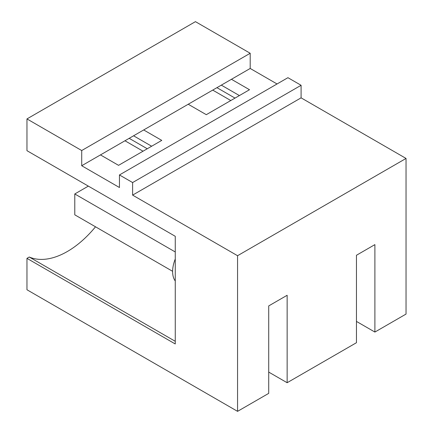 <?xml version="1.0" encoding="UTF-8"?>
<svg xmlns="http://www.w3.org/2000/svg" width="433" height="433" viewBox="0 0 433 433"><rect width="100%" height="100%" fill="white"/><g stroke="black" fill="none" stroke-linecap="round" stroke-linejoin="round"><path stroke-width="0.65" d="M237.56 411.35L26.96 289.758L26.96 258.349L175.257 343.97L175.257 236.299L26.96 150.679L26.96 118.923L81.713 150.538L81.713 165.736L119.448 187.521L119.448 174.954L132.612 182.553L132.612 195.121L237.56 255.714L237.56 411.35L268.714 393.364L268.714 305.92L287.139 295.279L287.139 382.723L356.462 342.703L356.462 255.259L374.891 244.618L374.891 332.062L406.04 314.077L406.04 158.44L237.56 255.714M124.964 140.768L143.036 151.204M212.711 90.102L230.789 100.537M81.713 165.736L250.198 68.463L250.198 53.264L195.44 21.65L26.96 118.923M250.198 53.264L81.713 150.538M406.04 158.44L301.092 97.847L301.092 85.285L132.612 182.553M301.092 85.285L287.929 77.686L119.448 174.954M301.092 97.847L132.612 195.121M374.891 332.062L356.462 321.421M287.139 382.723L268.714 372.088M175.257 341.312L29.255 257.023L26.96 258.349M29.255 257.023A81.907 47.289 120 0 0 95.509 226.795M175.257 280.985A26.077 15.052 -60 0 1 175.257 259.015M221.323 85.133L239.4 95.569M216.938 87.666L235.016 98.102M231.439 79.293L249.516 89.728L206.297 114.68L188.22 104.245M133.575 135.794L151.647 146.23M129.186 138.327L147.263 148.763M143.686 129.954L161.763 140.389L118.55 165.341L100.472 154.906M250.198 68.463L277.05 83.964M175.257 251.963L74.779 193.957L88.348 186.12M172.615 271.312L74.779 214.828L74.779 193.957"/></g></svg>
